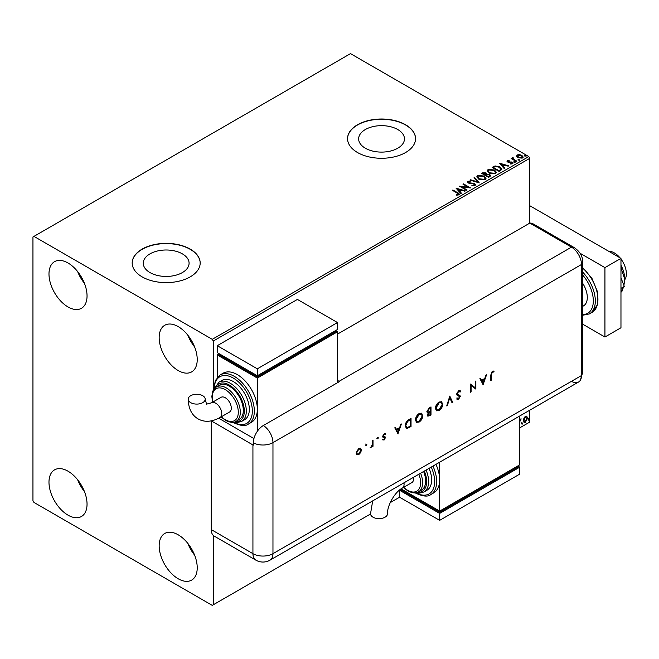 <?xml version="1.0" encoding="UTF-8"?>
<svg xmlns="http://www.w3.org/2000/svg" width="659" height="659" viewBox="0 0 659 659"><rect width="100%" height="100%" fill="white"/><g stroke="black" fill="none" stroke-linecap="round" stroke-linejoin="round"><path stroke-width="0.99" d="M397.748 129.526A22.908 13.229 0 0 0 372.788 126.66A22.908 13.229 0 0 0 358.644 138.876A22.908 13.229 0 0 0 365.35 148.226A22.908 13.229 0 0 0 390.317 151.092A22.908 13.229 0 0 0 404.461 138.876A22.908 13.229 0 0 0 397.748 129.526M182.378 253.872A22.908 13.229 0 0 0 157.41 251.005A22.908 13.229 0 0 0 143.275 263.221A22.908 13.229 0 0 0 149.98 272.571A22.908 13.229 0 0 0 174.948 275.437A22.908 13.229 0 0 0 189.084 263.221A22.908 13.229 0 0 0 182.378 253.872M190.22 249.11A33.996 19.63 0 0 0 153.168 244.851A33.996 19.63 0 0 0 132.179 262.99A33.996 19.63 0 0 0 142.138 276.871A33.996 19.63 0 0 0 179.19 281.121A33.996 19.63 0 0 0 200.179 262.99A33.996 19.63 0 0 0 190.22 249.11M200.179 263.106A33.996 19.63 0 0 0 190.22 249.341A33.996 19.63 0 0 0 153.259 245.066A33.996 19.63 0 0 0 132.179 263.106M405.59 124.765A33.996 19.63 0 0 0 368.538 120.506A33.996 19.63 0 0 0 347.548 138.645A33.996 19.63 0 0 0 357.507 152.526A33.996 19.63 0 0 0 394.56 156.784A33.996 19.63 0 0 0 415.549 138.645A33.996 19.63 0 0 0 405.59 124.765M415.549 138.761A33.996 19.63 0 0 0 405.59 124.996A33.996 19.63 0 0 0 368.636 120.721A33.996 19.63 0 0 0 347.548 138.761M178.202 578.767A26.92 15.544 60 0 1 160.615 555.051A26.92 15.544 60 0 1 164.742 533.477A26.92 15.544 60 0 1 178.202 534.811A26.92 15.544 60 0 1 195.781 558.535A26.92 15.544 60 0 1 191.662 580.101A26.92 15.544 60 0 1 178.202 578.767M194.619 555.158A26.92 15.544 60 0 1 187.823 543.387M68.009 306.946A26.92 15.544 60 0 1 50.43 283.222A26.92 15.544 60 0 1 54.549 261.656A26.92 15.544 60 0 1 68.009 262.99A26.92 15.544 60 0 1 85.596 286.706A26.92 15.544 60 0 1 81.469 308.28A26.92 15.544 60 0 1 68.009 306.946M84.434 283.329A26.92 15.544 60 0 1 77.638 271.566M178.202 370.564A26.92 15.544 60 0 1 160.615 346.84A26.92 15.544 60 0 1 164.742 325.274A26.92 15.544 60 0 1 178.202 326.609A26.92 15.544 60 0 1 195.781 350.324A26.92 15.544 60 0 1 191.662 371.89A26.92 15.544 60 0 1 178.202 370.564M194.619 346.947A26.92 15.544 60 0 1 187.823 335.184M68.009 515.149A26.92 15.544 60 0 1 50.43 491.433A26.92 15.544 60 0 1 54.549 469.859A26.92 15.544 60 0 1 68.009 471.193A26.92 15.544 60 0 1 85.596 494.917A26.92 15.544 60 0 1 81.469 516.483A26.92 15.544 60 0 1 68.009 515.149M84.434 491.54A26.92 15.544 60 0 1 77.638 479.768M337.474 334.129L529.811 223.088L571.477 247.141A14.168 8.18 -60 0 1 574.557 247.792L532.884 223.731A14.168 8.18 -60 0 0 529.811 223.088L529.811 158.308L213.261 341.065L212.256 339.327L528.806 156.57L350.497 53.626L32.95 236.96L32.95 500.692L33.955 502.43L212.256 605.374L213.261 604.789L213.261 535.388M523.946 418.061L525.404 416.241L526.854 416.381L527.381 418.185L525.404 422.37L524.226 422.485L523.427 420.467L523.946 418.061M526.574 416.142L527.381 418.185M519.786 419.594L519.827 420.442L521.178 418.885L519.91 421.414L519.786 425.508M519.786 427.823L529.811 422.04L529.811 410.17M213.261 390.21L213.261 341.065M213.261 604.789L370.539 513.987M390.219 502.628L399.585 497.224L399.585 490.28L401.586 489.126L401.586 490.28L439.652 512.257L439.652 511.104L519.786 464.834L519.786 415.953M521.714 423.828L522.167 422.889L522.612 423.309L522.167 424.239L521.318 423.589M522.167 422.889L522.612 423.309L522.216 423.07L521.763 424.009M528.46 419.931L528.905 419L529.358 419.412L528.905 420.343L528.057 419.701M528.905 419L529.358 419.412L528.955 419.182L528.51 420.113M516.574 156.282L517.183 154.947L519.481 154.601L521.829 155.351L523.172 157.048L522.488 158.012L517.875 157.633L516.516 155.919M513.089 158.036L513.427 159.124L516.821 161.175L516.285 161.488L511.162 158.531L512.455 158.654L512.545 157.625L513.13 157.493L512.974 158.597M511.557 158.761L512.455 159.116L512.545 157.625L512.545 158.086L513.13 157.493M507.018 161.397L507.331 160.639L509.102 160.458L509.226 160.895L507.998 160.977L508.163 161.677L512.2 162.246L512.537 163.753L510.733 163.992L510.568 163.539L511.845 163.424L511.681 162.567L508.608 162.361L507.652 162.007L507.331 160.639L506.96 161.158M507.998 160.977L508.163 162.139L508.756 162.336L508.756 161.875M512.941 163.193L512.537 163.753M510.568 164.009L511.845 163.893L511.681 162.567M500.741 170.459L499.11 171.406L492.1 167.353L495.082 165.928L500.008 166.941L501.886 169.116L500.741 170.459M488.681 177.428L481.671 173.375L482.668 172.806L486.021 172.872L486.853 174.116L489.752 174.511L490.733 175.755L488.681 177.428M486.877 173.935L486.853 174.577L489.752 174.973L489.752 174.511M479.25 182.873L469.982 180.121L470.575 179.783L477.602 181.868L473.986 177.815L474.571 177.477L479.25 182.873M467.017 189.932L466.481 190.245L459.471 186.192L468.203 187.189L462.972 184.174L463.516 183.861L470.526 187.906L461.802 186.917L467.017 189.932M456.415 195.171L458.087 194.924L457.033 192.988L452.362 190.294L452.906 189.981L457.643 192.716C459.125 193.326 459.521 194.051 458.812 194.875L456.679 195.171L456.415 194.702L458.252 194.331M459.29 194.232L458.812 194.875M212.256 339.327L33.955 236.383M456.053 188.169L465.402 190.863L464.817 191.209L461.844 190.327L459.875 191.464L461.407 193.178L460.814 193.515L456.053 188.169M474.974 185.541L471.869 185.566L474.579 184.627L474.216 185.616L474.01 183.902L468.03 182.938L467.643 181.266L470.188 181.167L470.196 181.662L468.351 181.686L468.533 182.609L474.562 183.597L475.485 184.817L474.974 185.541M467.198 181.925L467.643 181.266L467.643 181.727L470.188 181.637L470.188 181.167M468.351 181.686L468.533 183.07L469.768 183.408L469.768 182.938M478.739 179.157L476.811 176.777L477.684 175.467L484.101 176.019L485.988 178.408L485.098 179.701L478.739 179.157M489.167 173.136L487.24 170.755L488.113 169.454L494.522 169.997L496.416 172.386L495.527 173.679L489.167 173.136M499.382 163.152L508.732 165.846L508.147 166.192L505.181 165.31L503.204 166.447L504.736 168.16L504.151 168.498L499.382 163.152M514.078 162.188L513.946 161.595L514.984 161.669L515.116 162.271L514.078 162.188L513.946 161.595L513.946 162.056L514.984 162.13L514.984 161.669L515.116 162.271M518.213 159.799L518.081 159.206L519.119 159.28L519.251 159.882L518.213 159.799L518.081 159.206L518.081 159.667L519.119 159.75L519.119 159.28L519.251 159.882M524.959 155.911L524.828 155.31L525.857 155.392L525.989 155.985L524.959 155.911L524.828 155.31L524.828 155.779L525.857 155.853L525.857 155.392L525.989 155.985M528.806 156.57L529.811 158.308M452.766 190.525L452.906 189.981M452.906 190.443L459.249 194.454M457.634 195.072L457.634 194.611M456.514 188.688L464.875 191.176M461.135 193.334L459.875 191.464M457.783 189.117L459.389 191.374L460.896 190.039L457.783 189.117L459.389 190.912L460.896 190.039M459.389 191.374L459.389 190.912M460.311 186.678L468.203 187.65L468.203 187.189M463.376 184.405L463.516 183.861M463.516 184.322L469.694 187.889M466.621 190.163L461.802 186.917M474.01 184.363L474.216 185.616L471.951 185.574L471.951 185.113M467.247 182.156L467.643 181.727M468.351 182.148L468.533 183.07L468.351 182.148M469.768 183.408L471.136 183.424L471.136 182.963M471.136 183.424L474.562 184.059L474.562 183.597M474.562 184.059L475.452 185.031M470.518 180.278L470.575 179.783M470.575 180.245L477.602 182.329L477.602 181.868M474.258 178.119L474.571 177.477M474.571 177.938L478.871 182.765M476.836 177.016L477.684 175.467M477.684 175.937L484.101 176.48L484.101 176.019M484.101 176.48L485.971 178.638M477.759 177.18L479.274 179.306L484.357 179.759L485.065 178.441M483.558 176.332L478.426 175.871L477.734 176.933L479.274 178.844L484.357 179.297L485.09 178.202L483.558 176.332M484.357 179.759L484.357 179.297M479.274 179.306L479.274 178.844M482.075 173.605L486.021 173.333L486.021 172.872M486.021 173.333L486.853 174.577M489.752 174.973L490.7 175.978M489.118 176.801L489.818 175.599L489.209 174.824L487.108 174.586L485.897 175.195L488.508 177.156L489.761 175.821M485.452 175.08L486.095 173.943L485.494 173.193L482.932 173.482L485.181 175.236L486.029 174.157M485.181 175.236L485.452 174.619M482.932 173.482L485.181 174.775M488.508 177.156L489.118 176.34M485.897 175.195L488.508 176.694M487.265 170.994L488.113 169.454M488.113 169.915L494.522 170.459L494.522 169.997M494.522 170.459L496.4 172.617M488.187 171.159L489.703 173.284L494.785 173.737L495.494 172.419M493.986 170.31L488.854 169.849L488.162 170.912L489.703 172.823L494.785 173.276L495.519 172.18L493.986 170.31M494.785 173.737L494.785 173.276M489.703 173.284L489.703 172.823M492.504 167.584L495.082 165.928M495.082 166.389L500.008 167.402L500.008 166.941M500.008 167.402L501.861 169.347M500.774 169.865L499.473 167.246L495.461 166.472L493.36 167.46L498.937 171.142L500.898 169.157M493.36 167.46L498.937 170.673L500.931 169.388M498.937 171.142L498.937 170.673M499.851 163.671L508.204 166.159M504.464 168.317L503.204 166.447M501.12 164.099L502.718 166.356L504.226 165.022L501.12 164.099L502.718 165.895L504.226 165.022M502.718 166.356L502.718 165.895M507.331 161.101L508.254 160.887M509.102 160.878L509.102 160.458M507.998 161.447L508.163 162.139L507.998 161.447M508.756 162.336L511.227 162.353L511.227 161.892M511.227 162.353L512.2 162.707L512.2 162.246M512.2 162.707L512.891 163.407M511.845 163.893L511.681 163.037L511.845 163.893M514.078 162.649L513.946 162.056M514.984 162.13L515.116 162.732M511.697 158.679L511.697 158.218M512.455 159.116L512.545 158.086M513.089 158.506L513.427 159.124M513.427 159.585L516.425 161.406M518.213 160.269L518.081 159.667M519.119 159.75L519.251 160.343M516.574 156.743L517.183 154.947M517.183 155.409L519.481 155.063L519.481 154.601M519.481 155.063L521.829 155.812L521.829 155.351M521.829 155.812L523.139 157.279M517.809 155.779L518.419 157.781L521.854 158.111L522.299 157.163M517.389 156.232L517.809 155.31L518.419 157.32L521.854 157.649L522.34 156.941L521.294 155.664L517.809 155.31M521.854 158.111L521.854 157.649M518.419 157.781L518.419 157.32M524.959 156.372L524.828 155.779M525.857 155.853L525.989 156.447M520.668 418.992L520.923 419.668M521.763 422.658L522.216 423.07M526.978 417.954L525.001 422.139L525.404 422.37M525.001 422.139L524.037 422.337M526.006 416.834L525.001 416.743L523.559 419.931L524.366 421.554M526.838 418.498L525.404 416.974L523.963 420.162L524.548 421.702L525.404 421.645L526.838 418.498M525.816 416.686L525.001 416.743M528.51 418.762L528.955 419.182M608.718 251.293A17.002 9.811 60 0 1 614.353 252.924A17.002 9.811 60 0 1 619.987 257.801M620.967 259.028A17.002 9.811 60 0 1 624.765 279.754M582.474 282.983A18.419 10.635 60 0 1 583.495 305.891L582.474 306.476M582.474 324.047L604.937 337.021L604.937 267.62L580.167 253.311M604.937 337.021L620.967 327.762L620.967 258.361L529.811 205.732M604.937 267.62L620.967 258.361M620.967 277.818L624.312 286.434L620.967 288.37M624.312 286.434L620.967 291.196M620.967 266.804L621.816 270.322L620.967 270.816M621.816 270.322L624.773 279.301L623.908 285.413M623.109 288.14L621.816 291.69L620.967 292.184M620.967 265.132A22.67 13.089 60 0 1 624.773 279.301A22.67 13.089 60 0 1 624.592 281.961A22.67 13.089 60 0 1 624.575 282.085M529.811 223.088L571.477 247.141A14.168 8.18 60 0 1 581.493 264.49L581.493 375.539A14.168 8.18 60 0 1 580.406 380.161A14.168 8.18 60 0 1 571.477 381.322M365.819 443.968L366.808 444.537L366.223 445.55L365.638 445.212L366.223 444.199L366.808 444.537L366.223 444.199M366.404 444.306L365.819 445.319L366.223 445.55L365.638 445.212M377.418 437.271L378.398 437.84L377.821 438.853L377.236 438.515L377.821 437.502L378.398 437.84L377.821 437.502M378.002 437.609L377.418 438.622L377.821 438.853L377.236 438.515M398.094 434.001L394.766 427.823L395.449 427.427L396.487 429.429L399.659 427.592L400.73 424.38L401.413 423.984L397.921 433.902M422.814 415.648C422.625 418.35 421.406 420.483 419.173 422.04L416.496 422.337L415.442 419.94C415.64 417.221 416.867 415.096 419.116 413.555L421.752 413.284L422.411 415.409C422.221 418.119 421.01 420.253 418.77 421.809L419.173 422.04M442.766 404.124C442.576 406.834 441.365 408.959 439.125 410.516L436.456 410.812L435.401 408.415C435.599 405.697 436.826 403.572 439.075 402.039L441.711 401.759L442.37 403.893C442.181 406.595 440.97 408.728 438.729 410.285L439.125 410.516M460.155 392.039L458.615 391.586L457.239 393.744L457.494 394.395L459.908 395.4L460.303 396.405L458.573 399.288L456.703 399L457.272 398.168L458.639 398.415L459.669 396.8L459.208 396.018L457.33 395.408L456.613 394.098L458.615 390.754L460.106 390.614L460.748 391.289L460.155 392.039L459.438 391.446M457.198 399.395L456.703 399M457.272 398.168L457.7 398.489L457.239 398.225M459.274 396.57L458.269 395.762M483.22 384.848L479.9 378.67L480.584 378.274L481.622 380.276L484.793 378.439L485.864 375.226L486.548 374.831L483.055 384.749M211.275 420.887L252.932 444.94A14.168 8.18 180 0 0 253.336 445.163L253.336 442.848A14.152 8.172 -60 0 1 263.345 425.516L339.476 381.561A14.168 8.18 -120 0 0 339.08 381.322L571.477 247.141A14.168 8.18 60 0 1 581.493 264.49L581.493 375.539A14.168 8.18 60 0 1 578.561 382.022L270.033 560.15A14.168 8.18 60 0 0 272.966 553.667L581.493 375.539A14.168 8.18 -0 0 0 582.474 372.549L580.406 380.161M491.408 374.74L491.408 380.128L490.774 380.49L490.774 375.02L492.413 371.239L494.102 371.198L493.731 372.038L492.372 372.088L491.408 374.74L491.004 374.51L491.408 380.128M475.221 381.372L475.856 381.009L475.856 389.107L471.086 385.482L471.086 391.858L470.46 392.22L470.46 384.123L475.221 387.731L475.221 381.372M449.784 396.059L452.749 402.443L452.074 402.83L449.735 397.805L447.395 405.532L446.728 405.919L449.784 396.059M430.994 406.908L430.994 415.005L427.889 416.2L427.394 415.071L428.21 412.88L427.37 412.806L426.859 411.595L429.1 408.003L430.994 406.908M408.86 419.684L411.035 418.432L411.035 426.53L407.394 428.334L406.257 428.169L405.285 425.698C405.417 423.012 406.611 421.01 408.86 419.684M385.268 434.553L384.255 434.52L383.349 435.994L385.177 436.917L385.416 437.691L384.123 439.99L382.805 439.907L383.233 439.149L384.123 439.265L384.782 438.087L382.953 437.164L382.714 436.382L384.222 433.811L385.68 433.762L385.07 434.438M383.233 439.149L384.123 439.265M384.609 437.65L382.953 437.164M385.268 433.564L384.872 434.314L383.851 434.289L382.945 435.764L384.798 436.695M373.01 440.385L373.01 446.3L372.376 446.662L372.376 445.797L370.58 447.601L372.269 444.833L372.376 440.747L373.01 440.385M360.712 452.527L358.76 454.636L356.807 454.784L356.107 453.087L358.76 448.507L360.613 448.285L361.412 450.023L360.712 452.527L360.308 452.296L358.356 454.405L358.76 454.636M211.259 529.605L252.932 553.667A14.168 8.18 120 0 0 255.865 560.15L214.191 536.096A14.168 8.18 -60 0 1 211.259 529.605L211.259 420.895M339.08 381.322L337.474 380.391M253.937 438.573L218.722 418.251L253.937 438.573M493.673 371.033L493.731 372.038M493.327 371.808L492.833 371.94M492.438 371.709L491.976 371.857L492.372 372.088M491.976 371.857L491.004 374.51M480.362 378.406L481.622 380.276M485.963 375.177L482.89 384.428M484.456 379.469L481.548 380.68L483.187 383.291L484.456 379.469L481.951 380.91L483.187 383.291M475.452 381.24L475.856 389.107M471.086 391.858L471.086 385.482M470.534 384.073L475.221 387.731M459.9 390.515L460.748 391.289M460.344 391.059L459.85 391.685M459.76 391.808L458.615 391.586M458.219 391.347L456.844 393.514L457.239 393.744M456.844 393.514L458.359 394.725M459.504 395.161L460.303 396.405M459.9 396.174L458.17 399.057L458.573 399.288M458.17 399.057L456.992 399.255M456.868 397.937L458.244 398.184M457.865 395.524L457.148 395.285M449.619 396.347L452.749 402.443M452.346 402.212L451.901 402.468M447.395 405.532L447 405.301L449.339 397.575L449.735 397.805M438.729 410.285L436.266 410.689M441.497 401.652L442.37 403.893M441.093 402.525L438.696 402.616L435.624 407.822L436.662 409.799M436.027 408.053L436.859 409.939L439.1 409.7L442.14 404.486L441.299 402.624L439.1 402.855L436.027 408.053L435.624 407.822M430.591 407.138L430.994 415.005M430.591 414.775L427.699 416.051M427.189 412.658L428.21 412.88M427.09 411.002L428.63 412.015L430.36 411.109L430.36 408.102L429.067 408.391L427.09 411.002L428.235 411.784M428.63 412.015L427.666 411.842M427.625 414.462L429.511 415.03L430.36 414.536L430.36 411.941L429.536 411.957L427.625 414.462L428.119 415.154M429.536 411.957L429.94 412.188L428.029 414.7L428.284 415.318L427.88 415.088M430.36 411.941L429.94 412.188M429.067 408.391L429.47 408.621L427.485 411.232M430.36 408.102L429.47 408.621M418.77 421.809L416.307 422.213M421.546 413.177L422.411 415.409M421.134 414.041L418.737 414.14L415.672 419.346L416.71 421.323M416.068 419.577L416.908 421.463L419.14 421.225L422.18 416.01L421.348 414.149L419.14 414.371L416.068 419.577L415.672 419.346M410.631 418.663L411.035 426.53M410.631 426.299L407.394 428.334M406.99 428.103L406.076 428.037M405.507 425.104L406.677 427.254L407.756 427.361L410.409 426.06L410.409 419.626L407.196 421.225L405.507 425.104L406.496 427.123M407.196 421.225L407.6 421.455L405.911 425.335M410.409 419.626L407.6 421.455M395.235 427.551L396.487 429.429M400.829 424.322L397.756 433.581M399.321 428.622L396.413 429.833L398.052 432.444L399.321 428.622L396.817 430.063L398.052 432.444M384.782 436.686L385.013 437.461L383.719 439.759L384.123 439.99M383.719 439.759L382.409 439.677M383.876 437.461L382.558 436.933M383.118 436.225L383.892 436.39L383.118 436.225M377.418 438.622L376.833 438.284M372.607 440.616L373.01 446.3M371.487 446.514L370.729 447.263L371.132 447.494M370.729 447.263L370.177 447.37M365.819 445.319L365.234 444.982M358.356 454.405L356.412 454.553M360.407 448.186L361.412 450.023M361.008 449.792L360.308 452.296M359.979 448.977L358.356 449.001L356.338 452.486L357.145 453.903M356.733 452.717L357.335 454.035L358.76 453.903L360.778 450.377L360.193 449.067L358.76 449.232L356.733 452.717L356.338 452.486M372.697 500.881L370.531 513.732A8.501 4.91 -0 0 0 373.019 517.2A8.501 4.91 -0 0 0 382.278 518.262A8.501 4.91 -0 0 0 387.525 513.732C387.039 505.642 395.079 491.721 402.328 488.105A8.501 4.91 60 0 0 404.082 484.208A8.501 4.91 60 0 0 403.975 482.816M413.498 477.322A8.501 4.91 60 0 1 413.605 478.714A8.501 4.91 60 0 1 411.85 482.602L402.328 488.105M420.599 473.22A19.836 11.45 60 0 1 418.514 491.845L421.521 490.107A19.836 11.45 -120 0 0 423.605 471.482M426.06 470.065A22.67 13.089 60 0 1 423.935 491.985L426.941 490.247A22.67 13.089 -120 0 0 429.067 468.335M432.955 466.086A28.337 16.36 60 0 1 430.78 494.579L433.787 492.841A28.337 16.36 -120 0 0 439.652 479.867A28.337 16.36 -120 0 0 435.961 464.356M439.652 462.223L439.652 511.104L401.125 488.863M439.652 512.257L517.785 467.149L517.785 465.987L519.786 467.149L439.652 513.419L399.585 490.28M439.652 513.419L439.652 520.355L519.786 474.085L519.786 467.149M439.652 520.355L399.585 497.224M190.706 402.649A8.501 4.91 180 0 1 188.21 399.181A8.501 4.91 180 0 1 193.458 394.65A8.501 4.91 180 0 1 202.725 395.713A8.501 4.91 180 0 1 205.213 399.181A8.501 4.91 180 0 1 199.965 403.72A8.501 4.91 180 0 1 190.706 402.649M211.514 402.822L221.029 397.319A8.501 4.91 60 0 1 227.586 399.601A8.501 4.91 60 0 1 231.293 408.152A8.501 4.91 60 0 1 229.53 412.048L220.015 417.542A8.501 4.91 60 0 0 221.77 413.646A8.501 4.91 60 0 0 215.765 403.242A8.501 4.91 60 0 0 211.514 402.822L206.539 404.156L205.213 399.181M229.291 386.174A19.836 11.45 -120 0 0 219.373 385.194L216.366 386.932A19.836 11.45 60 0 1 226.284 387.912A19.836 11.45 60 0 1 239.242 405.392A19.836 11.45 60 0 1 236.202 421.282L239.209 419.544A19.836 11.45 -120 0 0 242.248 403.654A19.836 11.45 -120 0 0 229.291 386.174M233.294 381.553A22.67 13.089 -120 0 0 221.959 380.424L218.961 382.162A22.67 13.089 60 0 1 230.288 383.283A22.67 13.089 60 0 1 245.099 403.259A22.67 13.089 60 0 1 241.622 421.422L244.629 419.684A22.67 13.089 -120 0 0 248.105 401.52A22.67 13.089 -120 0 0 233.294 381.553M237.306 374.609A28.337 16.36 -120 0 0 223.137 373.208L220.131 374.938A28.337 16.36 60 0 1 234.299 376.347A28.337 16.36 60 0 1 252.809 401.315A28.337 16.36 60 0 1 248.468 424.017L251.466 422.279A28.337 16.36 -120 0 0 257.339 409.313A28.337 16.36 -120 0 0 237.306 374.609M257.339 431.299L257.339 378.077L337.474 331.815L337.474 382.714M217.264 377.36L217.264 354.946L219.274 353.792L219.274 354.946L257.339 376.923L335.472 331.815L335.472 330.653L337.474 331.815M217.264 354.946L257.339 378.077M217.264 345.695L257.339 368.826L337.474 322.556L297.407 299.425L217.264 345.695L217.264 352.631L257.339 375.762L257.339 376.923M337.474 322.556L337.474 329.5L257.339 375.762L257.339 368.826M457.643 193.178L457.643 192.716M482.668 173.268L482.668 172.806M493.163 167.205L493.163 166.743M499.514 170.805L499.514 170.343M509.827 162.328L509.827 161.867M515.099 160.648L515.099 160.186M582.474 267.332L591.93 278.296L597.532 291.888L597.68 304.376L592.054 312.399A28.337 16.36 -120 0 0 597.161 292.654A28.337 16.36 -120 0 0 582.474 267.982M582.474 314.508A26.92 15.544 -120 0 0 593.314 300.932A26.92 15.544 -120 0 0 582.474 274.836M582.474 271.92A28.337 16.36 60 0 1 589.451 313.898L582.474 315.29M263.345 425.516A14.168 8.18 60 0 1 272.966 442.626L581.493 264.49A14.168 8.18 -0 0 0 582.474 261.508L582.474 372.549M253.336 442.848A14.168 8.18 -0 0 0 272.966 442.626L272.966 553.667A14.168 8.18 -0 0 1 252.932 553.667L252.932 444.94M415.92 492.767A26.92 15.544 -120 0 0 432.551 490.411A26.92 15.544 -120 0 0 431.233 467.083M417.575 492.298A21.253 12.266 -120 0 0 424.338 471.061M403.679 487.322A18.419 10.635 -120 0 0 407.6 490.28A18.419 10.635 -120 0 0 418.877 489.266A18.419 10.635 -120 0 0 418.869 474.225M233.607 422.213A26.92 15.544 -120 0 0 252.331 410.87A26.92 15.544 -120 0 0 233.294 378.077A26.92 15.544 -120 0 0 214.266 388.711M235.263 421.735A21.253 12.266 -120 0 0 244.003 407.344A21.253 12.266 -120 0 0 229.291 385.021A21.253 12.266 -120 0 0 215.501 387.508M221.366 416.76A18.419 10.635 -120 0 0 225.279 419.717A18.419 10.635 -120 0 0 238.303 412.204A18.419 10.635 -120 0 0 225.279 389.65A18.419 10.635 -120 0 0 212.865 402.039M468.096 182.049L468.096 182.51M485.09 178.202L485.09 178.663M477.734 176.933L477.734 177.395M486.095 173.943L486.095 174.404M489.818 175.599L489.818 176.068M495.519 172.18L495.519 172.642M488.162 170.912L488.162 171.373M507.825 161.233L507.825 161.694M512.076 163.102L512.076 163.564M522.34 156.941L522.34 157.402M592.054 312.399L589.451 313.898M582.474 261.508C582.754 256.409 580.118 251.837 574.557 247.792M255.865 560.15A14.168 14.168 0 0 0 270.033 560.15M430.78 494.579C428.029 496.952 423.07 496.507 415.903 493.245L415.252 492.858M423.935 491.985L419.281 493.171L416.142 492.726M418.514 491.845C416.084 493.533 412.542 493.229 407.888 490.93L403.399 487.479M220.015 417.542C211.761 422.024 204.447 422.468 198.046 418.877C191.736 415.129 188.458 408.564 188.21 399.181M220.131 374.938L215.32 380.564L213.862 389.247M232.94 422.295L233.591 422.683C240.642 425.945 245.601 426.389 248.468 424.017M218.961 382.162L214.414 388.538M216.366 386.932L213.294 390.153L212.585 391.767L211.844 396.512L212.585 402.196M221.086 416.916L225.576 420.368C230.246 422.674 233.788 422.971 236.202 421.282M233.83 422.172L236.985 422.608L241.622 421.422"/></g></svg>
